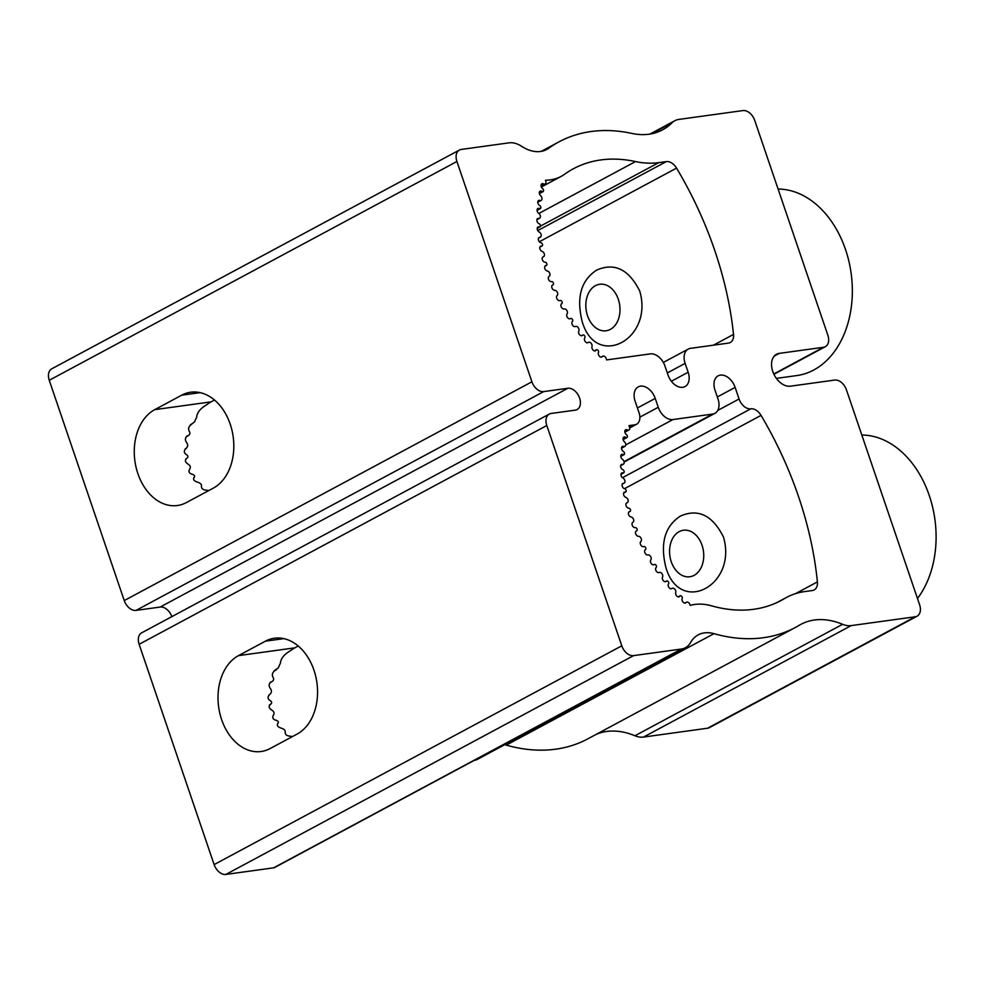 <?xml version="1.0" encoding="UTF-8"?>
<svg xmlns="http://www.w3.org/2000/svg" width="985" height="985" viewBox="0 0 985 985"><rect width="100%" height="100%" fill="white"/><g stroke="black" fill="none" stroke-linecap="round" stroke-linejoin="round"><path stroke-width="1.48" d="M542.723 257.085L543.314 256.765A2.93 1.958 61.8 0 0 542.994 256.888A2.93 1.958 61.8 0 0 542.452 259.954A2.93 1.958 61.8 0 0 545.124 262.219A1.761 1.182 61.8 0 1 546.047 265.519A2.93 1.958 61.8 0 0 545.481 265.679A2.93 1.958 61.8 0 0 544.865 268.573A2.93 1.958 61.8 0 0 547.328 270.986A2.93 1.958 61.8 0 1 549.79 273.411A2.93 1.958 61.8 0 1 549.174 276.305A2.93 1.958 61.8 0 1 549.137 276.317L549.064 276.354A2.93 1.958 -118.2 0 1 549.137 276.317M624.034 461.62L712.611 414.082L672.964 419.548A14.676 9.813 -118.2 0 1 658.251 407.273L639.881 417.135M459.416 150.04A11.734 7.843 -118.2 0 0 456.917 161.491L531.912 381.786A11.734 7.843 61.8 0 0 543.683 391.599L567.828 388.275L160.161 607.056L136.016 610.392A11.734 7.843 61.8 0 1 124.245 600.567L49.25 380.272A11.734 7.843 -118.2 0 1 51.749 368.821L459.416 150.04A11.734 7.843 -118.2 0 1 461.251 149.449L509.011 142.85A26.41 17.656 61.8 0 1 521.57 146.285A39.917 26.681 61.8 0 0 546.761 149.474A39.917 26.681 61.8 0 0 548.731 148.243A206.604 138.122 61.8 0 1 558.901 141.902A206.604 138.122 61.8 0 1 631.878 133.418A86.865 58.078 61.8 0 0 662.56 129.86A86.865 58.078 61.8 0 0 671.918 122.879A26.41 17.656 61.8 0 1 674.762 120.749A26.41 17.656 61.8 0 1 678.874 119.419L742.949 110.579A11.734 7.843 61.8 0 1 754.719 120.404L827.856 335.232A11.734 7.843 61.8 0 1 825.356 346.683A11.734 7.843 61.8 0 1 823.522 347.274L773.779 373.968M537.047 219.236L538.635 218.387A2.93 1.958 61.8 0 0 537.687 218.522A2.93 1.958 61.8 0 0 536.997 221.169A2.93 1.958 61.8 0 0 539.152 223.73A1.761 1.182 61.8 0 1 539.288 226.895A2.93 1.958 61.8 0 0 538.056 226.969A2.93 1.958 61.8 0 0 537.317 229.443A2.93 1.958 61.8 0 0 539.238 232.054A2.93 1.958 61.8 0 1 541.147 234.664A2.93 1.958 61.8 0 1 540.408 237.139A2.93 1.958 61.8 0 1 539.792 237.299A2.93 1.958 61.8 0 0 539.164 237.459A2.93 1.958 61.8 0 0 538.536 240.328A2.93 1.958 61.8 0 0 540.962 242.766A1.761 1.182 61.8 0 1 541.504 246.041A2.93 1.958 61.8 0 0 540.605 246.188A2.93 1.958 61.8 0 0 539.915 248.873A2.93 1.958 61.8 0 0 542.119 251.409A2.93 1.958 61.8 0 1 544.311 253.958A2.93 1.958 61.8 0 1 543.634 256.642A2.93 1.958 61.8 0 1 543.314 256.765M624.822 431.196L627.26 429.879A2.93 1.958 61.8 0 0 628.886 429.977A2.93 1.958 61.8 0 0 629.513 427.121L628.996 425.618L634.734 424.831A11.734 7.843 61.8 0 0 636.569 424.239A11.734 7.843 61.8 0 0 639.068 412.789L635.116 401.19A14.676 9.813 -118.2 0 1 638.243 386.883A14.676 9.813 -118.2 0 1 655.234 398.42L658.251 407.273M620.784 465.228L622.372 464.366A2.93 1.958 61.8 0 0 623.333 464.231A2.93 1.958 61.8 0 0 624.108 461.965A2.93 1.958 61.8 0 0 622.483 459.342A2.93 1.958 61.8 0 1 620.858 456.72A2.93 1.958 61.8 0 1 621.634 454.454A2.93 1.958 61.8 0 1 623.21 454.528A1.761 1.182 61.8 0 0 623.468 451.536A2.93 1.958 61.8 0 1 621.597 448.914A2.93 1.958 61.8 0 1 622.348 446.476A2.93 1.958 61.8 0 1 623.628 446.427A2.93 1.958 61.8 0 0 624.921 446.377A2.93 1.958 61.8 0 0 624.391 441.748A2.93 1.958 61.8 0 1 623.862 437.118A2.93 1.958 61.8 0 1 625.77 437.389A1.761 1.182 61.8 0 0 626.435 434.631A2.93 1.958 61.8 0 1 624.859 432.021A2.93 1.958 61.8 0 1 625.635 429.78A2.93 1.958 61.8 0 1 627.26 429.879M632.887 522.309L632.924 522.284A2.93 1.958 61.8 0 1 632.887 522.309A2.93 1.958 -118.2 0 1 632.887 522.309A2.93 1.958 -118.2 0 0 632.382 525.596A2.93 1.958 -118.2 0 0 635.276 527.628A1.761 1.182 -118.2 0 1 636.581 530.866A2.93 1.958 -118.2 0 0 636.31 530.977A2.93 1.958 -118.2 0 0 635.768 534.079A2.93 1.958 -118.2 0 0 638.477 536.308A2.93 1.958 -118.2 0 1 641.112 538.364A2.93 1.958 -118.2 0 1 640.866 541.491A2.93 1.958 -118.2 0 0 640.816 544.988A2.93 1.958 -118.2 0 0 643.808 546.552A1.761 1.182 -118.2 0 1 645.434 549.667A2.93 1.958 -118.2 0 0 645.003 552.979A2.93 1.958 -118.2 0 0 647.921 554.949A2.93 1.958 -118.2 0 1 650.654 556.574A2.93 1.958 -118.2 0 1 650.839 559.874A2.93 1.958 -118.2 0 0 651.134 563.383A2.93 1.958 -118.2 0 0 654.04 564.688A2.93 1.958 -118.2 0 0 654.237 564.553A1.761 1.182 -118.2 0 1 656.17 567.471A2.93 1.958 -118.2 0 0 656.182 571.005A2.93 1.958 -118.2 0 0 659.187 572.482A2.93 1.958 -118.2 0 1 661.945 573.615A2.93 1.958 -118.2 0 1 662.548 577.025A2.93 1.958 -118.2 0 0 663.139 580.448A2.93 1.958 -118.2 0 0 665.922 581.569A2.93 1.958 -118.2 0 0 666.328 581.212A1.761 1.182 -118.2 0 1 668.519 583.871A2.93 1.958 -118.2 0 0 668.877 587.368A2.93 1.958 -118.2 0 0 671.758 588.636A2.93 1.958 -118.2 0 0 671.992 588.476A2.93 1.958 -118.2 0 1 672.226 588.316A2.93 1.958 -118.2 0 1 674.86 589.264A2.93 1.958 -118.2 0 1 675.722 592.539A2.93 1.958 -118.2 0 0 676.584 595.814A2.93 1.958 -118.2 0 0 679.231 596.762A2.93 1.958 -118.2 0 0 679.822 596.147A1.761 1.182 -118.2 0 1 682.211 598.474A2.93 1.958 -118.2 0 0 682.851 601.872A2.93 1.958 -118.2 0 0 685.609 602.968A2.93 1.958 -118.2 0 0 686.053 602.586A2.93 1.958 -118.2 0 1 686.496 602.204A2.93 1.958 -118.2 0 1 689.894 604.507L690.202 605.406A70.427 47.083 -118.2 0 1 711.613 605.837A176.081 117.72 61.8 0 0 781.179 600.444A176.081 117.72 61.8 0 0 784.331 598.658A117.387 78.48 61.8 0 1 786.436 597.476A117.387 78.48 61.8 0 1 804.72 591.579L812.317 590.532A11.734 7.843 -118.2 0 0 814.152 589.941A11.734 7.843 -118.2 0 0 817.402 581.901L795.511 593.647M541.085 185.205L543.523 183.9A2.93 1.958 61.8 0 0 545.148 183.998A2.93 1.958 61.8 0 0 545.764 181.129L545.468 180.23A70.427 47.083 -118.2 0 0 561.204 176.364A70.427 47.083 -118.2 0 0 564.664 174.197A176.081 117.72 -118.2 0 1 573.332 168.792A176.081 117.72 -118.2 0 1 635.534 161.565A117.387 78.48 -118.2 0 0 658.706 162.648L666.303 161.602A11.734 7.843 -118.2 0 1 676.547 168.115A293.468 196.2 -118.2 0 1 733.517 334.42A11.734 7.843 -118.2 0 1 730.267 342.521A11.734 7.843 -118.2 0 1 728.432 343.112L690.547 348.333A14.676 9.813 61.8 0 0 688.256 349.072A14.676 9.813 61.8 0 0 685.129 363.391L688.146 372.244A14.676 9.813 -118.2 0 1 685.031 386.563A14.676 9.813 -118.2 0 1 668.027 375.026L665.01 366.161A14.676 9.813 -118.2 0 0 650.297 353.886L606.637 359.907L606.157 358.528A2.93 1.958 -118.2 0 0 602.758 356.213L601.047 357.136M549.174 276.305L549.051 276.366A2.93 1.958 -118.2 0 0 548.645 279.605A2.93 1.958 -118.2 0 0 551.538 281.636A1.761 1.182 -118.2 0 1 552.844 284.887A2.93 1.958 -118.2 0 0 552.56 284.985A2.93 1.958 -118.2 0 0 552.031 288.088A2.93 1.958 -118.2 0 0 554.74 290.316A2.93 1.958 -118.2 0 1 557.375 292.373A2.93 1.958 -118.2 0 1 557.128 295.512A2.93 1.958 -118.2 0 0 557.079 299.009A2.93 1.958 -118.2 0 0 560.059 300.56A1.761 1.182 -118.2 0 1 561.696 303.688A2.93 1.958 -118.2 0 0 561.253 306.988A2.93 1.958 -118.2 0 0 564.183 308.97A2.93 1.958 -118.2 0 1 566.917 310.583A2.93 1.958 -118.2 0 1 567.089 313.895A2.93 1.958 -118.2 0 0 567.397 317.404A2.93 1.958 -118.2 0 0 570.303 318.697A2.93 1.958 -118.2 0 0 570.5 318.574A1.761 1.182 -118.2 0 1 572.433 321.492A2.93 1.958 -118.2 0 0 572.445 325.013A2.93 1.958 -118.2 0 0 575.437 326.491A2.93 1.958 -118.2 0 1 578.207 327.636A2.93 1.958 -118.2 0 1 578.798 331.046A2.93 1.958 -118.2 0 0 579.402 334.457A2.93 1.958 -118.2 0 0 582.184 335.577A2.93 1.958 -118.2 0 0 582.591 335.232A1.761 1.182 -118.2 0 1 584.782 337.892A2.93 1.958 -118.2 0 0 585.127 341.389A2.93 1.958 -118.2 0 0 588.02 342.657A2.93 1.958 -118.2 0 0 588.254 342.497A2.93 1.958 -118.2 0 1 588.488 342.337A2.93 1.958 -118.2 0 1 591.123 343.285A2.93 1.958 -118.2 0 1 591.985 346.56A2.93 1.958 -118.2 0 0 592.847 349.835A2.93 1.958 -118.2 0 0 595.482 350.783A2.93 1.958 -118.2 0 0 596.073 350.167A1.761 1.182 -118.2 0 1 598.474 352.495A2.93 1.958 -118.2 0 0 599.114 355.893A2.93 1.958 -118.2 0 0 601.872 356.989A2.93 1.958 -118.2 0 0 602.315 356.595A2.93 1.958 -118.2 0 1 602.758 356.213M538.635 218.387A2.93 1.958 61.8 0 0 539.583 218.251A2.93 1.958 61.8 0 0 540.371 215.986A2.93 1.958 61.8 0 0 538.746 213.363A2.93 1.958 61.8 0 1 537.12 210.741A2.93 1.958 61.8 0 1 537.896 208.475A2.93 1.958 61.8 0 1 539.46 208.549A1.761 1.182 61.8 0 0 539.731 205.557A2.93 1.958 61.8 0 1 537.859 202.935A2.93 1.958 61.8 0 1 538.598 200.497A2.93 1.958 61.8 0 1 539.891 200.448A2.93 1.958 61.8 0 0 541.171 200.398A2.93 1.958 61.8 0 0 540.654 195.756A2.93 1.958 61.8 0 1 540.125 191.127A2.93 1.958 61.8 0 1 542.033 191.398A1.761 1.182 61.8 0 0 542.698 188.652A2.93 1.958 61.8 0 1 541.11 186.03A2.93 1.958 61.8 0 1 541.898 183.801A2.93 1.958 61.8 0 1 543.523 183.9M817.402 581.901A293.468 196.2 -118.2 0 0 761.048 415.387A11.734 7.843 -118.2 0 0 750.816 408.812A11.734 7.843 -118.2 0 1 739.07 398.987L717.769 410.425M632.924 522.284A2.93 1.958 61.8 0 0 633.527 519.39A2.93 1.958 61.8 0 0 631.065 516.977A2.93 1.958 61.8 0 1 628.602 514.552A2.93 1.958 61.8 0 1 629.218 511.658A2.93 1.958 61.8 0 1 629.797 511.498A1.761 1.182 61.8 0 0 628.861 508.211A2.93 1.958 61.8 0 1 626.189 505.945A2.93 1.958 61.8 0 1 626.731 502.867A2.93 1.958 61.8 0 1 627.051 502.756A2.93 1.958 61.8 0 0 627.371 502.633A2.93 1.958 61.8 0 0 628.061 499.949A2.93 1.958 61.8 0 0 625.857 497.4A2.93 1.958 61.8 0 1 623.665 494.852A2.93 1.958 61.8 0 1 624.342 492.168A2.93 1.958 61.8 0 1 625.241 492.02A1.761 1.182 61.8 0 0 624.699 488.757A2.93 1.958 61.8 0 1 622.274 486.307A2.93 1.958 61.8 0 1 622.902 483.45A2.93 1.958 61.8 0 1 623.53 483.29A2.93 1.958 61.8 0 0 624.158 483.13A2.93 1.958 61.8 0 0 624.884 480.655A2.93 1.958 61.8 0 0 622.976 478.045A2.93 1.958 61.8 0 1 621.055 475.423A2.93 1.958 61.8 0 1 621.794 472.948A2.93 1.958 61.8 0 1 623.025 472.886A1.761 1.182 61.8 0 0 622.889 469.722A2.93 1.958 61.8 0 1 620.735 467.161A2.93 1.958 61.8 0 1 621.424 464.501A2.93 1.958 61.8 0 1 622.372 464.366M712.611 414.082A14.676 9.813 61.8 0 0 714.901 413.343A14.676 9.813 61.8 0 0 718.016 399.036L715.011 390.171A14.676 9.813 -118.2 0 1 718.127 375.851A14.676 9.813 -118.2 0 1 735.13 387.4L739.07 398.987M567.828 388.275A11.734 7.843 -118.2 0 1 579.094 396.783A11.734 7.843 -118.2 0 1 577.099 409.551A11.734 7.843 -118.2 0 1 575.277 410.142L551.132 413.466A11.734 7.843 61.8 0 0 549.298 414.057A11.734 7.843 61.8 0 0 546.798 425.508L621.794 645.803A11.734 7.843 61.8 0 0 633.564 655.628L681.337 649.041L273.658 867.822A26.41 17.656 -118.2 0 0 274.187 867.748L474.167 760.408A26.41 17.656 -118.2 0 0 477.762 759.176L685.449 647.711A26.41 17.656 -118.2 0 1 681.337 649.041M851.2 625.61L643.513 737.063L707.587 728.223L915.262 616.77L851.2 625.61A26.41 17.656 -118.2 0 1 842.618 624.305A86.865 58.078 -118.2 0 0 800.867 624.367A86.865 58.078 -118.2 0 0 799.315 625.241A206.604 138.122 -118.2 0 1 795.609 627.346A206.604 138.122 -118.2 0 1 713.977 633.663A39.917 26.681 -118.2 0 0 698.217 634.882A39.917 26.681 -118.2 0 0 690.534 642.602A26.41 17.656 -118.2 0 1 685.449 647.711M915.262 616.77A11.734 7.843 61.8 0 0 917.097 616.179A11.734 7.843 61.8 0 0 919.596 604.728L846.46 389.9A11.734 7.843 -118.2 0 0 834.689 380.075L790.426 386.182A17.607 11.771 -118.2 0 1 773.533 373.426A17.607 11.771 -118.2 0 1 776.512 354.268A17.607 11.771 -118.2 0 1 779.258 353.381L823.522 347.274M723.446 536.973C737.691 585.09 680.29 615.884 665.983 567.803C659.901 543.535 664.727 526.285 680.45 516.054C698.193 508.322 712.537 515.29 723.446 536.973M549.298 414.057L141.631 632.85A11.734 7.843 61.8 0 0 139.131 644.301L214.127 864.596A11.734 7.843 61.8 0 0 225.897 874.421L273.658 867.822M160.161 607.056A11.734 7.843 -118.2 0 1 171.846 616.635M277.708 723.421L277.967 723.322C278.804 721.993 278.213 720.995 276.182 720.343C272.993 719.444 272.045 717.757 273.337 715.258L273.337 715.258C274.716 713.238 274.113 711.466 271.528 709.926C268.696 707.907 268.412 706.011 270.69 704.226L270.112 704.386M277.967 723.322C276.563 725.342 277.598 726.93 281.094 728.112C284.185 728.999 285.551 730.427 285.194 732.384C285.182 734.699 286.918 735.967 290.427 736.201L292.41 736.595M208.672 490.604L206.69 490.21C203.181 489.988 201.432 488.708 201.445 486.393C201.802 484.435 200.435 483.019 197.345 482.121C193.86 480.951 192.814 479.35 194.23 477.343L193.971 477.442M795.609 627.346L587.934 738.799A206.604 138.122 -118.2 0 1 506.302 745.128A39.917 26.681 -118.2 0 0 504.689 744.722M639.708 290.981C653.954 339.111 596.541 369.892 582.246 321.824C576.163 297.556 580.978 280.306 596.713 270.075C614.455 262.342 628.787 269.311 639.708 290.981M643.513 737.063A26.41 17.656 -118.2 0 1 634.931 735.758A86.865 58.078 -118.2 0 0 596.147 734.391M185.882 458.813L186.953 458.234C184.675 460.02 184.958 461.928 187.79 463.947C190.376 465.474 190.979 467.247 189.6 469.279L189.514 469.328M265.421 641.173L238.505 655.616A49.89 36.014 82.1 0 0 219.852 713.411A49.89 36.014 82.1 0 0 261.136 751.506A49.89 36.014 82.1 0 0 270.136 748.551L297.064 734.096A49.89 36.014 -97.9 0 0 315.717 676.301A49.89 36.014 -97.9 0 0 274.421 638.218A49.89 36.014 -97.9 0 0 265.421 641.173L283.889 638.625M189.6 469.279L189.6 469.279C188.307 471.766 189.255 473.465 192.444 474.364C194.476 475.016 195.067 476.001 194.23 477.343L193.7 477.651M181.683 395.182L154.768 409.637A49.89 36.014 -97.9 0 0 136.102 467.432A49.89 36.014 -97.9 0 0 177.399 505.514A49.89 36.014 -97.9 0 0 186.399 502.559L213.326 488.117A49.89 36.014 82.1 0 0 231.98 430.322A49.89 36.014 82.1 0 0 190.684 392.227A49.89 36.014 82.1 0 0 181.683 395.182L200.152 392.633M154.768 409.637L211.11 401.855L214.521 400.033M211.11 401.855A49.89 36.014 -97.9 0 0 206.53 404.897L206.222 405.057M205.877 405.254L206.53 404.897C201.088 407.987 197.862 411.619 196.84 415.805L196.729 417.135A49.89 36.014 -97.9 0 0 194.574 421.875L190.277 425.052M707.587 728.223A11.734 7.843 61.8 0 0 709.422 727.632L917.097 616.179M776.377 378.388L796.84 375.556A93.907 67.78 -97.9 0 0 848.565 321.024A93.907 67.78 -97.9 0 0 778.088 189.046M289.615 651.233L290.267 650.876A49.89 36.014 82.1 0 1 294.847 647.847L298.258 646.012M671.265 561.758A23.48 16.942 -97.9 0 0 694.093 575.363A23.48 16.942 -97.9 0 0 702.034 545.247A23.48 16.942 -97.9 0 0 679.207 531.629A23.48 16.942 -97.9 0 0 671.265 561.758M917.478 598.498A93.907 67.78 -97.9 0 0 932.315 567.015A93.907 67.78 -97.9 0 0 861.826 435.025M618.297 299.255A23.48 16.942 -97.9 0 0 595.469 285.65A23.48 16.942 -97.9 0 0 587.528 315.766A23.48 16.942 -97.9 0 0 610.355 329.384A23.48 16.942 -97.9 0 0 618.297 299.255M270.062 682.642L270.961 681.829M269.841 682.962L271.86 681.669C268.942 683.171 268.388 685.375 270.173 688.281C271.971 690.559 271.811 692.652 269.668 694.56L268.88 695.028M274.347 670.687L276.502 669.701L274.027 671.031M275.123 670.096L278.324 667.855A49.89 36.014 82.1 0 1 280.466 663.127L280.577 661.797C281.599 657.611 284.837 653.966 290.267 650.876L289.959 651.036M186.953 458.234C188.344 457.015 188.197 455.833 186.51 454.676C183.838 452.952 183.641 450.921 185.931 448.569L185.143 449.037M186.313 436.663L187.212 435.838M186.103 436.983L188.123 435.69C185.205 437.18 184.651 439.384 186.436 442.302C188.233 444.567 188.061 446.661 185.931 448.569L185.586 448.704M188.123 435.69C189.957 434.582 190.376 433.178 189.366 431.467C187.803 428.697 188.701 426.185 192.075 423.919L191.385 424.104M269.668 694.56C267.378 696.9 267.575 698.944 270.259 700.667C271.934 701.812 272.082 703.007 270.69 704.226L269.508 704.952M275.812 669.899C272.439 672.176 271.54 674.688 273.104 677.446C274.113 679.158 273.695 680.573 271.86 681.669M672.964 419.548L625.734 444.9M456.917 161.491L49.25 380.272M666.328 581.212L665.404 581.716M537.317 227.954L539.288 226.895M761.048 415.387L624.465 488.695M679.822 596.147L678.394 596.922M628.762 512.052L629.797 511.498M544.656 150.434L548.731 148.243M623.727 492.845L625.241 492.02M545.025 266.073L546.047 265.519M622.421 483.881L623.53 483.29M750.816 408.812L622.458 477.7M686.053 602.586L685.043 603.128M621.055 473.945L623.025 472.886M596.073 350.167L594.644 350.931M620.821 455.809L623.21 454.528M713.977 633.663L506.302 745.128M713.46 345.169L733.517 334.42M676.547 168.115L539.349 241.744M621.597 447.522L623.628 446.427M623.037 438.854L625.77 437.389M537.847 201.531L539.891 200.448M688.146 372.244L671.376 381.257M538.684 237.902L539.792 237.299M225.897 874.421L633.564 655.628M214.127 864.596L621.794 645.803M842.618 624.305L634.931 735.758M666.303 161.602L537.773 230.576M602.315 356.595L601.306 357.136M635.534 161.565L538.869 213.45M651.577 133.788L671.918 122.879M537.084 209.817L539.46 208.549M582.591 335.232L581.655 335.737M539.977 246.853L541.504 246.041M539.3 192.863L542.033 191.398M779.258 353.381L774.259 356.065M777.941 602.094L784.331 598.658M546.798 425.508L139.131 644.301M658.706 162.648L540.506 226.082M629.637 427.564L634.734 424.831M667.325 372.946L685.129 363.391M735.13 387.4L717.314 396.955M655.234 398.42L637.43 407.975M124.245 600.567L531.912 381.786M136.016 610.392L543.683 391.599M269.619 704.804L270.69 704.226M190.61 424.695L192.075 423.919M185.266 448.926L185.931 448.569M238.505 655.616L294.847 647.847M624.872 432.132L628.886 429.977M620.649 465.671L623.333 464.231M666.586 581.015L665.244 581.729M588.488 342.337L587.639 342.792M773.927 374.288L825.356 346.683M680.167 595.777L678.136 596.873M628.664 512.2L630.141 511.4M541.294 151.358L558.901 141.902M623.616 493.091L625.783 491.934M544.927 266.209L546.404 265.421M536.899 219.68L539.583 218.251M622.274 484.14L624.158 483.13M686.496 602.204L684.784 603.128M596.43 349.798L594.398 350.882M620.809 456.363L624.145 454.577M561.204 176.364L541.393 186.99M621.51 448.2L624.921 446.377M623.123 439.581L626.916 437.549M537.773 202.221L541.171 200.398M626.361 503.175L627.371 502.633M538.536 238.148L540.408 237.139M672.226 588.316L671.376 588.771M542.624 257.196L543.634 256.642M541.134 186.153L545.148 183.998M620.981 474.339L623.764 472.849M537.071 210.384L540.408 208.586M582.837 335.023L581.507 335.737M539.879 247.112L542.045 245.954M649.903 134.095L674.762 120.749M776.993 602.537L786.436 597.476M539.386 193.589L543.166 191.558M629.698 427.921L636.569 424.239M624.121 462.063L714.901 413.343M663.336 362.443L688.256 349.072M537.244 228.36L540.026 226.858M553.004 284.813L552.265 285.207M636.741 530.804L636.002 531.198"/></g></svg>
